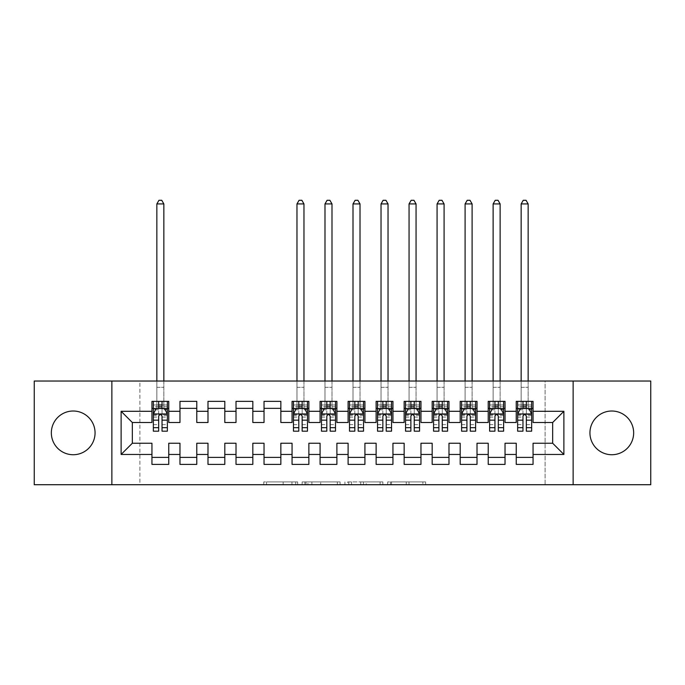 <?xml version="1.0" encoding="UTF-8"?>
<svg xmlns="http://www.w3.org/2000/svg" width="685" height="685" viewBox="0 0 685 685"><rect width="100%" height="100%" fill="white"/><g stroke="black" fill="none" stroke-linecap="round" stroke-linejoin="round"><path stroke-width="0.51" stroke-dasharray="3.42 2.57" d="M297.667 484.715L266.516 484.715L297.667 484.715L297.667 481.915L283.153 481.915L283.153 484.715L283.153 481.915L297.667 481.915L297.667 484.715L297.667 481.915L283.153 481.915L283.153 484.715L283.153 481.915L297.667 481.915L266.516 481.915L297.667 481.915M611.799 411.017A21.86 21.86 0 0 0 589.939 432.877A21.86 21.86 0 0 0 611.799 454.729A21.86 21.86 0 0 0 633.659 432.877A21.86 21.86 0 0 0 611.799 411.017M73.201 411.017A21.86 21.86 0 0 0 51.341 432.877A21.86 21.86 0 0 0 73.201 454.729A21.86 21.86 0 0 0 95.061 432.877A21.86 21.86 0 0 0 73.201 411.017M422.885 484.715L390.433 484.715L422.885 484.715L422.885 481.915L408.996 481.915L425.633 481.915L425.633 484.715L425.633 481.915L390.433 481.915L425.633 481.915L425.633 484.715L425.633 481.915L422.885 481.915L422.885 484.715M406.248 484.715L391.529 484.715L406.248 484.715L406.248 481.915L408.996 481.915L406.248 481.915L406.248 484.715L406.248 481.915L391.529 481.915L391.529 484.715L391.529 481.915L406.248 481.915L406.248 484.715M387.676 484.715L390.433 484.715L387.676 484.715L387.676 481.915L390.433 481.915L387.676 481.915L387.676 484.715M263.768 484.715L266.516 484.715L263.768 484.715L263.768 481.915L266.516 481.915L263.768 481.915L263.768 484.715M545.106 484.715L139.894 484.715L139.894 381.031L545.106 381.031L545.106 484.715L650.75 484.715L650.75 381.031L545.106 381.031L545.106 484.715M34.25 484.715L139.894 484.715L139.894 381.031L34.25 381.031L34.25 484.715M340.094 484.715L337.345 484.715L340.094 484.715L340.094 481.915L340.094 484.715M304.885 484.715L337.345 484.715L302.136 484.715L304.885 484.715L304.885 481.915L340.094 481.915L302.136 481.915L302.136 484.715L302.136 481.915L304.885 481.915L304.885 484.715M347.655 484.715L382.864 484.715L344.906 484.715L347.655 484.715L347.655 481.915L382.864 481.915L382.864 484.715L382.864 481.915L366.227 481.915L366.227 484.715M505.033 457.392L505.033 464.396L488.217 464.396L488.217 457.392L505.033 457.392L505.033 443.238L516.242 443.238L516.242 457.392L533.058 457.392L533.058 443.238L552.667 443.238L552.667 422.508L533.058 422.508L533.058 401.35L516.242 401.35L516.242 408.354L533.058 408.354M488.217 401.35L505.033 401.35L505.033 408.354L488.217 408.354L488.217 401.35M448.983 457.392L448.983 464.396L432.175 464.396L432.175 457.392L448.983 457.392L448.983 443.238L460.192 443.238L460.192 457.392L477.008 457.392L477.008 443.238L488.217 443.238L488.217 457.392M432.175 401.35L448.983 401.35L448.983 408.354L432.175 408.354L432.175 401.35M392.942 457.392L392.942 464.396L376.125 464.396L376.125 457.392L392.942 457.392L392.942 443.238L404.15 443.238L404.15 457.392L420.967 457.392L420.967 443.238L432.175 443.238L432.175 457.392M376.125 401.35L392.942 401.35L392.942 408.354L376.125 408.354L376.125 401.35M336.892 457.392L336.892 464.396L320.083 464.396L320.083 457.392L336.892 457.392L336.892 443.238L348.108 443.238L348.108 457.392L364.917 457.392L364.917 443.238L376.125 443.238L376.125 457.392M320.083 401.35L336.892 401.35L336.892 408.354L320.083 408.354L320.083 401.35M280.85 457.392L280.85 464.396L264.033 464.396L264.033 457.392L280.85 457.392L280.85 443.238L292.058 443.238L292.058 457.392L308.875 457.392L308.875 443.238L320.083 443.238L320.083 457.392M264.033 401.35L280.85 401.35L280.85 408.354L264.033 408.354L264.033 401.35M224.808 457.392L224.808 464.396L207.992 464.396L207.992 457.392L224.808 457.392L224.808 443.238L236.017 443.238L236.017 457.392L252.825 457.392L252.825 443.238L264.033 443.238L264.033 457.392M207.992 401.35L224.808 401.35L224.808 408.354L207.992 408.354L207.992 401.35M168.758 457.392L168.758 464.396L151.942 464.396L151.942 457.392L168.758 457.392L168.758 443.238L179.967 443.238L179.967 457.392L196.783 457.392L196.783 443.238L207.992 443.238L207.992 457.392M151.942 401.35L168.758 401.35L168.758 408.354L151.942 408.354L151.942 401.35M179.967 401.35L196.783 401.35L196.783 408.354L179.967 408.354L179.967 401.35M196.783 457.392L196.783 464.396L179.967 464.396L179.967 457.392M236.017 401.35L252.825 401.35L252.825 408.354L236.017 408.354L236.017 401.35M252.825 457.392L252.825 464.396L236.017 464.396L236.017 457.392M292.058 401.35L308.875 401.35L308.875 408.354L292.058 408.354L292.058 401.35M308.875 457.392L308.875 464.396L292.058 464.396L292.058 457.392M348.108 401.35L364.917 401.35L364.917 408.354L348.108 408.354L348.108 401.35M364.917 457.392L364.917 464.396L348.108 464.396L348.108 457.392M404.15 401.35L420.967 401.35L420.967 408.354L404.15 408.354L404.15 401.35M420.967 457.392L420.967 464.396L404.15 464.396L404.15 457.392M460.192 401.35L477.008 401.35L477.008 408.354L460.192 408.354L460.192 401.35M477.008 457.392L477.008 464.396L460.192 464.396L460.192 457.392M533.058 457.392L533.058 464.396L516.242 464.396L516.242 457.392M516.242 408.354L516.242 422.508L505.033 422.508L505.033 408.354M488.217 408.354L488.217 422.508L477.008 422.508L477.008 408.354M460.192 408.354L460.192 422.508L448.983 422.508L448.983 408.354M432.175 408.354L432.175 422.508L420.967 422.508L420.967 408.354M404.15 408.354L404.15 422.508L392.942 422.508L392.942 408.354M376.125 408.354L376.125 422.508L364.917 422.508L364.917 408.354M348.108 408.354L348.108 422.508L336.892 422.508L336.892 408.354M320.083 408.354L320.083 422.508L308.875 422.508L308.875 408.354M292.058 408.354L292.058 422.508L280.85 422.508L280.85 408.354M264.033 408.354L264.033 422.508L252.825 422.508L252.825 408.354M236.017 408.354L236.017 422.508L224.808 422.508L224.808 408.354M207.992 408.354L207.992 422.508L196.783 422.508L196.783 408.354M151.942 408.354L151.942 422.508L132.333 422.508L132.333 443.238L151.942 443.238L151.942 457.392M179.967 408.354L179.967 422.508L168.758 422.508L168.758 408.354M522.963 408.354L531.654 408.354L531.654 401.35L528.152 401.35L528.152 381.031M494.947 408.354L503.629 408.354L503.629 401.35L500.127 401.35L500.127 381.031M466.922 408.354L475.604 408.354L475.604 401.35L472.102 401.35L472.102 381.031M438.897 408.354L447.588 408.354L447.588 401.35L444.085 401.35L444.085 381.031M410.872 408.354L419.562 408.354L419.562 401.35L416.06 401.35L416.06 381.031M382.855 408.354L391.537 408.354L391.537 401.35L388.035 401.35L388.035 381.031M354.83 408.354L363.521 408.354L363.521 401.35L360.01 401.35L360.01 381.031M326.805 408.354L335.496 408.354L335.496 401.35L331.994 401.35L331.994 381.031M298.788 408.354L307.471 408.354L307.471 401.35L303.969 401.35L303.969 381.031M158.672 408.354L167.354 408.354L167.354 401.35L163.852 401.35L163.852 381.031M111.869 484.715L111.869 381.031M573.131 381.031L573.131 484.715M307.908 484.715L311.898 484.715L307.908 484.715L307.908 481.915L305.99 481.915L305.99 484.715L305.99 481.915L311.898 481.915L307.908 481.915L307.908 484.715M311.898 484.715L320.7 484.715L311.898 484.715L311.898 481.915L320.7 481.915L320.7 484.715L320.7 481.915L311.898 481.915L311.898 484.715M347.655 481.915L363.47 481.915L363.47 484.715L363.47 481.915L360.721 481.915L363.47 481.915L363.47 484.715L363.47 481.915L366.227 481.915M348.759 481.915L348.759 484.715L348.759 481.915M344.906 481.915L344.906 484.715L344.906 481.915M153.346 408.354L156.848 408.354L156.848 401.35L153.346 401.35L153.346 408.354L153.346 404.989L158.672 404.989L158.672 401.35L167.354 401.35M153.346 414.1L153.346 427.551L153.346 414.1L156.146 408.491L164.554 408.491L167.354 414.1L167.354 427.551L167.354 414.1M153.346 431.19L153.346 404.989L167.354 404.989L167.354 408.354L162.037 408.354M167.354 431.19L167.354 404.989L162.037 404.989L162.037 401.35M158.672 431.19L158.672 415.512L153.346 415.512M153.346 414.536L158.672 414.536L158.672 427.551L158.672 416.197C159.793 414.074 160.906 414.074 162.037 416.197L162.037 427.551L162.037 414.536L167.354 414.536M153.346 401.35L158.672 401.35M156.848 203.924L163.852 203.924L161.754 200.285L158.954 200.285L156.848 203.924L156.848 401.35L163.852 401.35L163.852 408.354L167.354 408.354M158.672 404.989L158.672 415.512M167.354 415.512L162.037 415.512L162.037 404.989M158.672 414.536L158.672 408.491M162.037 408.491L162.037 414.536M162.037 415.512L162.037 431.19M156.848 381.031L156.848 408.354L163.852 408.354L163.852 203.924M293.463 408.354L296.965 408.354L296.965 401.35L293.463 401.35L293.463 408.354L293.463 404.989L298.788 404.989L298.788 401.35L307.471 401.35M293.463 414.1L293.463 427.551L293.463 414.1L296.262 408.491L304.671 408.491L307.471 414.1L307.471 427.551L307.471 414.1M293.463 431.19L293.463 404.989L307.471 404.989L307.471 408.354L302.145 408.354M307.471 431.19L307.471 404.989L302.145 404.989L302.145 401.35M298.788 431.19L298.788 415.512L293.463 415.512M293.463 414.536L298.788 414.536L298.788 427.551L298.788 416.197C299.902 414.074 301.023 414.074 302.145 416.197L302.145 427.551L302.145 414.536L307.471 414.536M293.463 401.35L298.788 401.35M296.965 203.924L303.969 203.924L301.871 200.285L299.062 200.285L296.965 203.924L296.965 401.35L303.969 401.35L303.969 408.354L307.471 408.354M298.788 404.989L298.788 415.512M307.471 415.512L302.145 415.512L302.145 404.989M298.788 414.536L298.788 408.491M302.145 408.491L302.145 414.536M302.145 415.512L302.145 431.19M296.965 381.031L296.965 408.354L303.969 408.354L303.969 203.924M321.479 408.354L324.99 408.354L324.99 401.35L321.479 401.35L321.479 408.354L321.479 404.989L326.805 404.989L326.805 401.35L335.496 401.35M321.479 414.1L321.479 427.551L321.479 414.1L324.288 408.491L332.696 408.491L335.496 414.1L335.496 427.551L335.496 414.1M321.479 431.19L321.479 404.989L335.496 404.989L335.496 408.354L330.17 408.354M335.496 431.19L335.496 404.989L330.17 404.989L330.17 401.35M326.805 431.19L326.805 415.512L321.479 415.512M321.479 414.536L326.805 414.536L326.805 427.551L326.805 416.197C327.927 414.074 329.048 414.074 330.17 416.197L330.17 427.551L330.17 414.536L335.496 414.536M321.479 401.35L326.805 401.35M324.99 203.924L331.994 203.924L329.887 200.285L327.087 200.285L324.99 203.924L324.99 401.35L331.994 401.35L331.994 408.354L335.496 408.354M326.805 404.989L326.805 415.512M335.496 415.512L330.17 415.512L330.17 404.989M326.805 414.536L326.805 408.491M330.17 408.491L330.17 414.536M330.17 415.512L330.17 431.19M324.99 381.031L324.99 408.354L331.994 408.354L331.994 203.924M349.504 408.354L353.006 408.354L353.006 401.35L349.504 401.35L349.504 408.354L349.504 404.989L354.83 404.989L354.83 401.35L363.521 401.35M349.504 414.1L349.504 427.551L349.504 414.1L352.304 408.491L360.712 408.491L363.521 414.1L363.521 427.551L363.521 414.1M349.504 431.19L349.504 404.989L363.521 404.989L363.521 408.354L358.195 408.354M363.521 431.19L363.521 404.989L358.195 404.989L358.195 401.35M354.83 431.19L354.83 415.512L349.504 415.512M349.504 414.536L354.83 414.536L354.83 427.551L354.83 416.197C355.952 414.074 357.073 414.074 358.195 416.197L358.195 427.551L358.195 414.536L363.521 414.536M349.504 401.35L354.83 401.35M353.006 203.924L360.01 203.924L357.912 200.285L355.113 200.285L353.006 203.924L353.006 401.35L360.01 401.35L360.01 408.354L363.521 408.354M354.83 404.989L354.83 415.512M363.521 415.512L358.195 415.512L358.195 404.989M354.83 414.536L354.83 408.491M358.195 408.491L358.195 414.536M358.195 415.512L358.195 431.19M353.006 381.031L353.006 408.354L360.01 408.354L360.01 203.924M377.529 408.354L381.031 408.354L381.031 401.35L377.529 401.35L377.529 408.354L377.529 404.989L382.855 404.989L382.855 401.35L391.537 401.35M377.529 414.1L377.529 427.551L377.529 414.1L380.329 408.491L388.737 408.491L391.537 414.1L391.537 427.551L391.537 414.1M377.529 431.19L377.529 404.989L391.537 404.989L391.537 408.354L386.212 408.354M391.537 431.19L391.537 404.989L386.212 404.989L386.212 401.35M382.855 431.19L382.855 415.512L377.529 415.512M377.529 414.536L382.855 414.536L382.855 427.551L382.855 416.197C383.968 414.074 385.09 414.074 386.212 416.197L386.212 427.551L386.212 414.536L391.537 414.536M377.529 401.35L382.855 401.35M381.031 203.924L388.035 203.924L385.938 200.285L383.129 200.285L381.031 203.924L381.031 401.35L388.035 401.35L388.035 408.354L391.537 408.354M382.855 404.989L382.855 415.512M391.537 415.512L386.212 415.512L386.212 404.989M382.855 414.536L382.855 408.491M386.212 408.491L386.212 414.536M386.212 415.512L386.212 431.19M381.031 381.031L381.031 408.354L388.035 408.354L388.035 203.924M405.554 408.354L409.056 408.354L409.056 401.35L405.554 401.35L405.554 408.354L405.554 404.989L410.872 404.989L410.872 401.35L419.562 401.35M405.554 414.1L405.554 427.551L405.554 414.1L408.354 408.491L416.763 408.491L419.562 414.1L419.562 427.551L419.562 414.1M405.554 431.19L405.554 404.989L419.562 404.989L419.562 408.354L414.237 408.354M419.562 431.19L419.562 404.989L414.237 404.989L414.237 401.35M410.872 431.19L410.872 415.512L405.554 415.512M405.554 414.536L410.872 414.536L410.872 427.551L410.872 416.197C411.993 414.074 413.115 414.074 414.237 416.197L414.237 427.551L414.237 414.536L419.562 414.536M405.554 401.35L410.872 401.35M409.056 203.924L416.06 203.924L413.954 200.285L411.154 200.285L409.056 203.924L409.056 401.35L416.06 401.35L416.06 408.354L419.562 408.354M410.872 404.989L410.872 415.512M419.562 415.512L414.237 415.512L414.237 404.989M410.872 414.536L410.872 408.491M414.237 408.491L414.237 414.536M414.237 415.512L414.237 431.19M409.056 381.031L409.056 408.354L416.06 408.354L416.06 203.924M433.571 408.354L437.073 408.354L437.073 401.35L433.571 401.35L433.571 408.354L433.571 404.989L438.897 404.989L438.897 401.35L447.588 401.35M433.571 414.1L433.571 427.551L433.571 414.1L436.379 408.491L444.779 408.491L447.588 414.1L447.588 427.551L447.588 414.1M433.571 431.19L433.571 404.989L447.588 404.989L447.588 408.354L442.262 408.354M447.588 431.19L447.588 404.989L442.262 404.989L442.262 401.35M438.897 431.19L438.897 415.512L433.571 415.512M433.571 414.536L438.897 414.536L438.897 427.551L438.897 416.197C440.018 414.074 441.14 414.074 442.262 416.197L442.262 427.551L442.262 414.536L447.588 414.536M433.571 401.35L438.897 401.35M437.073 203.924L444.085 203.924L441.979 200.285L439.179 200.285L437.073 203.924L437.073 401.35L444.085 401.35L444.085 408.354L447.588 408.354M438.897 404.989L438.897 415.512M447.588 415.512L442.262 415.512L442.262 404.989M438.897 414.536L438.897 408.491M442.262 408.491L442.262 414.536M442.262 415.512L442.262 431.19M437.073 381.031L437.073 408.354L444.085 408.354L444.085 203.924M461.596 408.354L465.098 408.354L465.098 401.35L461.596 401.35L461.596 408.354L461.596 404.989L466.922 404.989L466.922 401.35L475.604 401.35M461.596 414.1L461.596 427.551L461.596 414.1L464.396 408.491L472.804 408.491L475.604 414.1L475.604 427.551L475.604 414.1M461.596 431.19L461.596 404.989L475.604 404.989L475.604 408.354L470.287 408.354M475.604 431.19L475.604 404.989L470.287 404.989L470.287 401.35M466.922 431.19L466.922 415.512L461.596 415.512M461.596 414.536L466.922 414.536L466.922 427.551L466.922 416.197C468.043 414.074 469.156 414.074 470.287 416.197L470.287 427.551L470.287 414.536L475.604 414.536M461.596 401.35L466.922 401.35M465.098 203.924L472.102 203.924L470.004 200.285L467.204 200.285L465.098 203.924L465.098 401.35L472.102 401.35L472.102 408.354L475.604 408.354M466.922 404.989L466.922 415.512M475.604 415.512L470.287 415.512L470.287 404.989M466.922 414.536L466.922 408.491M470.287 408.491L470.287 414.536M470.287 415.512L470.287 431.19M465.098 381.031L465.098 408.354L472.102 408.354L472.102 203.924M489.621 408.354L493.123 408.354L493.123 401.35L489.621 401.35L489.621 408.354L489.621 404.989L494.947 404.989L494.947 401.35L503.629 401.35M489.621 414.1L489.621 427.551L489.621 414.1L492.421 408.491L500.829 408.491L503.629 414.1L503.629 427.551L503.629 414.1M489.621 431.19L489.621 404.989L503.629 404.989L503.629 408.354L498.303 408.354M503.629 431.19L503.629 404.989L498.303 404.989L498.303 401.35M494.947 431.19L494.947 415.512L489.621 415.512M489.621 414.536L494.947 414.536L494.947 427.551L494.947 416.197C496.06 414.074 497.182 414.074 498.303 416.197L498.303 427.551L498.303 414.536L503.629 414.536M489.621 401.35L494.947 401.35M493.123 203.924L500.127 203.924L498.029 200.285L495.221 200.285L493.123 203.924L493.123 401.35L500.127 401.35L500.127 408.354L503.629 408.354M494.947 404.989L494.947 415.512M503.629 415.512L498.303 415.512L498.303 404.989M494.947 414.536L494.947 408.491M498.303 408.491L498.303 414.536M498.303 415.512L498.303 431.19M493.123 381.031L493.123 408.354L500.127 408.354L500.127 203.924M517.646 408.354L521.148 408.354L521.148 401.35L517.646 401.35L517.646 408.354L517.646 404.989L522.963 404.989L522.963 401.35L531.654 401.35M517.646 414.1L517.646 427.551L517.646 414.1L520.446 408.491L528.854 408.491L531.654 414.1L531.654 427.551L531.654 414.1M517.646 431.19L517.646 404.989L531.654 404.989L531.654 408.354L526.328 408.354M531.654 431.19L531.654 404.989L526.328 404.989L526.328 401.35M522.963 431.19L522.963 415.512L517.646 415.512M517.646 414.536L522.963 414.536L522.963 427.551L522.963 416.197C524.085 414.074 525.207 414.074 526.328 416.197L526.328 427.551L526.328 414.536L531.654 414.536M517.646 401.35L522.963 401.35M521.148 203.924L528.152 203.924L526.046 200.285L523.246 200.285L521.148 203.924L521.148 401.35L528.152 401.35L528.152 408.354L531.654 408.354M522.963 404.989L522.963 415.512M531.654 415.512L526.328 415.512L526.328 404.989M522.963 414.536L522.963 408.491M526.328 408.491L526.328 414.536M526.328 415.512L526.328 431.19M521.148 381.031L521.148 408.354L528.152 408.354L528.152 203.924M295.74 481.915L295.74 484.715L295.74 481.915M291.956 481.915L291.956 484.715L291.956 481.915M266.516 481.915L266.516 484.715L266.516 481.915M337.345 481.915L337.345 484.715L337.345 481.915M380.115 481.915L380.115 484.715L380.115 481.915M360.721 481.915L360.721 484.715L360.721 481.915M351.508 481.915L351.508 484.715L351.508 481.915M408.996 481.915L408.996 484.715L408.996 481.915M390.433 481.915L390.433 484.715L390.433 481.915M153.414 413.954L167.286 413.954M153.346 424.632L158.672 424.632M158.672 409.81L153.346 409.81M167.354 409.81L162.037 409.81M155.983 408.834L158.672 408.834M162.037 408.834L164.725 408.834M162.037 424.632L167.354 424.632M153.346 417.122L158.672 417.122M162.037 417.122L167.354 417.122M167.354 406.77L162.037 406.77M158.672 406.77L153.346 406.77M156.848 387.333L163.852 387.333L156.848 387.333M293.531 413.954L307.402 413.954M293.463 424.632L298.788 424.632M298.788 409.81L293.463 409.81M307.471 409.81L302.145 409.81M296.091 408.834L298.788 408.834M302.145 408.834L304.834 408.834M302.145 424.632L307.471 424.632M293.463 417.122L298.788 417.122M302.145 417.122L307.471 417.122M307.471 406.77L302.145 406.77M298.788 406.77L293.463 406.77M296.965 387.333L303.969 387.333L296.965 387.333M321.556 413.954L335.427 413.954M321.479 424.632L326.805 424.632M326.805 409.81L321.479 409.81M335.496 409.81L330.17 409.81M324.116 408.834L326.805 408.834M330.17 408.834L332.859 408.834M330.17 424.632L335.496 424.632M321.479 417.122L326.805 417.122M330.17 417.122L335.496 417.122M335.496 406.77L330.17 406.77M326.805 406.77L321.479 406.77M324.99 387.333L331.994 387.333L324.99 387.333M349.573 413.954L363.444 413.954M349.504 424.632L354.83 424.632M354.83 409.81L349.504 409.81M363.521 409.81L358.195 409.81M352.141 408.834L354.83 408.834M358.195 408.834L360.884 408.834M358.195 424.632L363.521 424.632M349.504 417.122L354.83 417.122M358.195 417.122L363.521 417.122M363.521 406.77L358.195 406.77M354.83 406.77L349.504 406.77M353.006 387.333L360.01 387.333L353.006 387.333M377.598 413.954L391.469 413.954M377.529 424.632L382.855 424.632M382.855 409.81L377.529 409.81M391.537 409.81L386.212 409.81M380.166 408.834L382.855 408.834M386.212 408.834L388.909 408.834M386.212 424.632L391.537 424.632M377.529 417.122L382.855 417.122M386.212 417.122L391.537 417.122M391.537 406.77L386.212 406.77M382.855 406.77L377.529 406.77M381.031 387.333L388.035 387.333L381.031 387.333M405.623 413.954L419.494 413.954M405.554 424.632L410.872 424.632M410.872 409.81L405.554 409.81M419.562 409.81L414.237 409.81M408.183 408.834L410.872 408.834M414.237 408.834L416.925 408.834M414.237 424.632L419.562 424.632M405.554 417.122L410.872 417.122M414.237 417.122L419.562 417.122M419.562 406.77L414.237 406.77M410.872 406.77L405.554 406.77M409.056 387.333L416.06 387.333L409.056 387.333M433.648 413.954L447.519 413.954M433.571 424.632L438.897 424.632M438.897 409.81L433.571 409.81M447.588 409.81L442.262 409.81M436.208 408.834L438.897 408.834M442.262 408.834L444.95 408.834M442.262 424.632L447.588 424.632M433.571 417.122L438.897 417.122M442.262 417.122L447.588 417.122M447.588 406.77L442.262 406.77M438.897 406.77L433.571 406.77M437.073 387.333L444.085 387.333L437.073 387.333M461.664 413.954L475.536 413.954M461.596 424.632L466.922 424.632M466.922 409.81L461.596 409.81M475.604 409.81L470.287 409.81M464.233 408.834L466.922 408.834M470.287 408.834L472.975 408.834M470.287 424.632L475.604 424.632M461.596 417.122L466.922 417.122M470.287 417.122L475.604 417.122M475.604 406.77L470.287 406.77M466.922 406.77L461.596 406.77M465.098 387.333L472.102 387.333L465.098 387.333M489.689 413.954L503.561 413.954M489.621 424.632L494.947 424.632M494.947 409.81L489.621 409.81M503.629 409.81L498.303 409.81M492.25 408.834L494.947 408.834M498.303 408.834L501 408.834M498.303 424.632L503.629 424.632M489.621 417.122L494.947 417.122M498.303 417.122L503.629 417.122M503.629 406.77L498.303 406.77M494.947 406.77L489.621 406.77M493.123 387.333L500.127 387.333L493.123 387.333M517.714 413.954L531.586 413.954M517.646 424.632L522.963 424.632M522.963 409.81L517.646 409.81M531.654 409.81L526.328 409.81M520.275 408.834L522.963 408.834M526.328 408.834L529.017 408.834M526.328 424.632L531.654 424.632M517.646 417.122L522.963 417.122M526.328 417.122L531.654 417.122M531.654 406.77L526.328 406.77M522.963 406.77L517.646 406.77M521.148 387.333L528.152 387.333L521.148 387.333M153.346 427.551L158.672 427.551M162.037 427.551L167.354 427.551M293.463 427.551L298.788 427.551M302.145 427.551L307.471 427.551M321.479 427.551L326.805 427.551M330.17 427.551L335.496 427.551M349.504 427.551L354.83 427.551M358.195 427.551L363.521 427.551M377.529 427.551L382.855 427.551M386.212 427.551L391.537 427.551M405.554 427.551L410.872 427.551M414.237 427.551L419.562 427.551M433.571 427.551L438.897 427.551M442.262 427.551L447.588 427.551M461.596 427.551L466.922 427.551M470.287 427.551L475.604 427.551M489.621 427.551L494.947 427.551M498.303 427.551L503.629 427.551M517.646 427.551L522.963 427.551M526.328 427.551L531.654 427.551"/><path stroke-width="1.03" d="M611.799 411.017A21.86 21.86 0 0 0 589.939 432.877A21.86 21.86 0 0 0 611.799 454.729A21.86 21.86 0 0 0 633.659 432.877A21.86 21.86 0 0 0 611.799 411.017M73.201 411.017A21.86 21.86 0 0 0 51.341 432.877A21.86 21.86 0 0 0 73.201 454.729A21.86 21.86 0 0 0 95.061 432.877A21.86 21.86 0 0 0 73.201 411.017M573.131 484.715L650.75 484.715L650.75 381.031L573.131 381.031L573.131 484.715L111.869 484.715L111.869 381.031L34.25 381.031L34.25 484.715L111.869 484.715M573.131 381.031L111.869 381.031M121.117 454.455L121.117 411.3L151.942 411.3L151.942 422.508L132.333 422.508L132.333 443.238L121.117 454.455L151.942 454.455L151.942 464.396L168.758 464.396L168.758 454.455L179.967 454.455L179.967 464.396L196.783 464.396L196.783 454.455L207.992 454.455L207.992 464.396L224.808 464.396L224.808 454.455L236.017 454.455L236.017 464.396L252.825 464.396L252.825 454.455L264.033 454.455L264.033 464.396L280.85 464.396L280.85 454.455L292.058 454.455L292.058 464.396L308.875 464.396L308.875 454.455L320.083 454.455L320.083 464.396L336.892 464.396L336.892 454.455L348.108 454.455L348.108 464.396L364.917 464.396L364.917 454.455L376.125 454.455L376.125 464.396L392.942 464.396L392.942 454.455L404.15 454.455L404.15 464.396L420.967 464.396L420.967 454.455L432.175 454.455L432.175 464.396L448.983 464.396L448.983 454.455L460.192 454.455L460.192 464.396L477.008 464.396L477.008 454.455L488.217 454.455L488.217 464.396L505.033 464.396L505.033 454.455L516.242 454.455L516.242 464.396L533.058 464.396L533.058 443.238L552.667 443.238L552.667 422.508L533.058 422.508L533.058 411.3L563.883 411.3L563.883 454.455L533.058 454.455M533.058 411.3L533.058 401.35L516.242 401.35L516.242 411.3L505.033 411.3L505.033 401.35L488.217 401.35L488.217 411.3L477.008 411.3L477.008 401.35L460.192 401.35L460.192 411.3L448.983 411.3L448.983 401.35L432.175 401.35L432.175 411.3L420.967 411.3L420.967 401.35L404.15 401.35L404.15 411.3L392.942 411.3L392.942 401.35L376.125 401.35L376.125 411.3L364.917 411.3L364.917 401.35L348.108 401.35L348.108 411.3L336.892 411.3L336.892 401.35L320.083 401.35L320.083 411.3L308.875 411.3L308.875 401.35L292.058 401.35L292.058 411.3L280.85 411.3L280.85 401.35L264.033 401.35L264.033 411.3L252.825 411.3L252.825 401.35L236.017 401.35L236.017 411.3L224.808 411.3L224.808 401.35L207.992 401.35L207.992 411.3L196.783 411.3L196.783 401.35L179.967 401.35L179.967 411.3L168.758 411.3L168.758 401.35L151.942 401.35L151.942 411.3M505.033 454.455L505.033 443.238L516.242 443.238L516.242 454.455M563.883 411.3L552.667 422.508M477.008 454.455L477.008 443.238L488.217 443.238L488.217 454.455M516.242 411.3L516.242 422.508L505.033 422.508L505.033 411.3M448.983 454.455L448.983 443.238L460.192 443.238L460.192 454.455M488.217 411.3L488.217 422.508L477.008 422.508L477.008 411.3M420.967 454.455L420.967 443.238L432.175 443.238L432.175 454.455M460.192 411.3L460.192 422.508L448.983 422.508L448.983 411.3M392.942 454.455L392.942 443.238L404.15 443.238L404.15 454.455M432.175 411.3L432.175 422.508L420.967 422.508L420.967 411.3M364.917 454.455L364.917 443.238L376.125 443.238L376.125 454.455M404.15 411.3L404.15 422.508L392.942 422.508L392.942 411.3M336.892 454.455L336.892 443.238L348.108 443.238L348.108 454.455M376.125 411.3L376.125 422.508L364.917 422.508L364.917 411.3M308.875 454.455L308.875 443.238L320.083 443.238L320.083 454.455M348.108 411.3L348.108 422.508L336.892 422.508L336.892 411.3M280.85 454.455L280.85 443.238L292.058 443.238L292.058 454.455M320.083 411.3L320.083 422.508L308.875 422.508L308.875 411.3M252.825 454.455L252.825 443.238L264.033 443.238L264.033 454.455M292.058 411.3L292.058 422.508L280.85 422.508L280.85 411.3M224.808 454.455L224.808 443.238L236.017 443.238L236.017 454.455M264.033 411.3L264.033 422.508L252.825 422.508L252.825 411.3M196.783 454.455L196.783 443.238L207.992 443.238L207.992 454.455M236.017 411.3L236.017 422.508L224.808 422.508L224.808 411.3M168.758 454.455L168.758 443.238L179.967 443.238L179.967 454.455M207.992 411.3L207.992 422.508L196.783 422.508L196.783 411.3M132.333 443.238L151.942 443.238L151.942 454.455M179.967 411.3L179.967 422.508L168.758 422.508L168.758 411.3M516.242 408.354L517.646 408.354M531.654 408.354L533.058 408.354M488.217 408.354L489.621 408.354M503.629 408.354L505.033 408.354M460.192 408.354L461.596 408.354M475.604 408.354L477.008 408.354M432.175 408.354L433.571 408.354M447.588 408.354L448.983 408.354M404.15 408.354L405.554 408.354M419.562 408.354L420.967 408.354M376.125 408.354L377.529 408.354M391.537 408.354L392.942 408.354M348.108 408.354L349.504 408.354M363.521 408.354L364.917 408.354M320.083 408.354L321.479 408.354M335.496 408.354L336.892 408.354M292.058 408.354L293.463 408.354M307.471 408.354L308.875 408.354M264.033 408.354L280.85 408.354M236.017 408.354L252.825 408.354M207.992 408.354L224.808 408.354M179.967 408.354L196.783 408.354M151.942 408.354L153.346 408.354M167.354 408.354L168.758 408.354M151.942 457.392L168.758 457.392M179.967 457.392L196.783 457.392M207.992 457.392L224.808 457.392M236.017 457.392L252.825 457.392M264.033 457.392L280.85 457.392M292.058 457.392L308.875 457.392M320.083 457.392L336.892 457.392M348.108 457.392L364.917 457.392M376.125 457.392L392.942 457.392M404.15 457.392L420.967 457.392M432.175 457.392L448.983 457.392M460.192 457.392L477.008 457.392M488.217 457.392L505.033 457.392M516.242 457.392L533.058 457.392M121.117 411.3L132.333 422.508M552.667 443.238L563.883 454.455M162.037 404.989L158.672 404.989M167.354 427.68L162.037 427.68L162.037 431.19L167.354 431.19L167.354 414.1L164.554 408.491L156.146 408.491L153.346 414.1L153.346 431.19L158.672 431.19L158.672 427.68L153.346 427.68M153.346 414.1L153.346 401.35M167.354 414.1L167.354 401.35M158.672 408.491L158.672 401.35M162.037 401.35L162.037 408.491M162.037 427.68L162.037 416.197C160.915 414.04 159.793 414.04 158.672 416.197L158.672 427.68M162.037 408.354L158.672 408.354M163.852 381.031L163.852 203.924L156.848 203.924L156.848 381.031M156.848 203.924L158.954 200.285L161.754 200.285L163.852 203.924M302.145 404.989L298.788 404.989M307.471 427.68L302.145 427.68L302.145 431.19L307.471 431.19L307.471 414.1L304.671 408.491L296.262 408.491L293.463 414.1L293.463 431.19L298.788 431.19L298.788 427.68L293.463 427.68M293.463 414.1L293.463 401.35M307.471 414.1L307.471 401.35M298.788 408.491L298.788 401.35M302.145 401.35L302.145 408.491M302.145 427.68L302.145 416.197C301.032 414.04 299.91 414.04 298.788 416.197L298.788 427.68M302.145 408.354L298.788 408.354M303.969 381.031L303.969 203.924L296.965 203.924L296.965 381.031M296.965 203.924L299.062 200.285L301.871 200.285L303.969 203.924M330.17 404.989L326.805 404.989M335.496 427.68L330.17 427.68L330.17 431.19L335.496 431.19L335.496 414.1L332.696 408.491L324.288 408.491L321.479 414.1L321.479 431.19L326.805 431.19L326.805 427.68L321.479 427.68M321.479 414.1L321.479 401.35M335.496 414.1L335.496 401.35M326.805 408.491L326.805 401.35M330.17 401.35L330.17 408.491M330.17 427.68L330.17 416.197C329.048 414.04 327.927 414.04 326.805 416.197L326.805 427.68M330.17 408.354L326.805 408.354M331.994 381.031L331.994 203.924L324.99 203.924L324.99 381.031M324.99 203.924L327.087 200.285L329.887 200.285L331.994 203.924M358.195 404.989L354.83 404.989M363.521 427.68L358.195 427.68L358.195 431.19L363.521 431.19L363.521 414.1L360.712 408.491L352.304 408.491L349.504 414.1L349.504 431.19L354.83 431.19L354.83 427.68L349.504 427.68M349.504 414.1L349.504 401.35M363.521 414.1L363.521 401.35M354.83 408.491L354.83 401.35M358.195 401.35L358.195 408.491M358.195 427.68L358.195 416.197C357.073 414.04 355.952 414.04 354.83 416.197L354.83 427.68M358.195 408.354L354.83 408.354M360.01 381.031L360.01 203.924L353.006 203.924L353.006 381.031M353.006 203.924L355.113 200.285L357.912 200.285L360.01 203.924M386.212 404.989L382.855 404.989M391.537 427.68L386.212 427.68L386.212 431.19L391.537 431.19L391.537 414.1L388.737 408.491L380.329 408.491L377.529 414.1L377.529 431.19L382.855 431.19L382.855 427.68L377.529 427.68M377.529 414.1L377.529 401.35M391.537 414.1L391.537 401.35M382.855 408.491L382.855 401.35M386.212 401.35L386.212 408.491M386.212 427.68L386.212 416.197C385.098 414.04 383.977 414.04 382.855 416.197L382.855 427.68M386.212 408.354L382.855 408.354M388.035 381.031L388.035 203.924L381.031 203.924L381.031 381.031M381.031 203.924L383.129 200.285L385.938 200.285L388.035 203.924M414.237 404.989L410.872 404.989M419.562 427.68L414.237 427.68L414.237 431.19L419.562 431.19L419.562 414.1L416.763 408.491L408.354 408.491L405.554 414.1L405.554 431.19L410.872 431.19L410.872 427.68L405.554 427.68M405.554 414.1L405.554 401.35M419.562 414.1L419.562 401.35M410.872 408.491L410.872 401.35M414.237 401.35L414.237 408.491M414.237 427.68L414.237 416.197C413.115 414.04 412.002 414.04 410.872 416.197L410.872 427.68M414.237 408.354L410.872 408.354M416.06 381.031L416.06 203.924L409.056 203.924L409.056 381.031M409.056 203.924L411.154 200.285L413.954 200.285L416.06 203.924M442.262 404.989L438.897 404.989M447.588 427.68L442.262 427.68L442.262 431.19L447.588 431.19L447.588 414.1L444.779 408.491L436.379 408.491L433.571 414.1L433.571 431.19L438.897 431.19L438.897 427.68L433.571 427.68M433.571 414.1L433.571 401.35M447.588 414.1L447.588 401.35M438.897 408.491L438.897 401.35M442.262 401.35L442.262 408.491M442.262 427.68L442.262 416.197C441.14 414.04 440.018 414.04 438.897 416.197L438.897 427.68M442.262 408.354L438.897 408.354M444.085 381.031L444.085 203.924L437.073 203.924L437.073 381.031M437.073 203.924L439.179 200.285L441.979 200.285L444.085 203.924M470.287 404.989L466.922 404.989M475.604 427.68L470.287 427.68L470.287 431.19L475.604 431.19L475.604 414.1L472.804 408.491L464.396 408.491L461.596 414.1L461.596 431.19L466.922 431.19L466.922 427.68L461.596 427.68M461.596 414.1L461.596 401.35M475.604 414.1L475.604 401.35M466.922 408.491L466.922 401.35M470.287 401.35L470.287 408.491M470.287 427.68L470.287 416.197C469.165 414.04 468.043 414.04 466.922 416.197L466.922 427.68M470.287 408.354L466.922 408.354M472.102 381.031L472.102 203.924L465.098 203.924L465.098 381.031M465.098 203.924L467.204 200.285L470.004 200.285L472.102 203.924M498.303 404.989L494.947 404.989M503.629 427.68L498.303 427.68L498.303 431.19L503.629 431.19L503.629 414.1L500.829 408.491L492.421 408.491L489.621 414.1L489.621 431.19L494.947 431.19L494.947 427.68L489.621 427.68M489.621 414.1L489.621 401.35M503.629 414.1L503.629 401.35M494.947 408.491L494.947 401.35M498.303 401.35L498.303 408.491M498.303 427.68L498.303 416.197C497.19 414.04 496.068 414.04 494.947 416.197L494.947 427.68M498.303 408.354L494.947 408.354M500.127 381.031L500.127 203.924L493.123 203.924L493.123 381.031M493.123 203.924L495.221 200.285L498.029 200.285L500.127 203.924M526.328 404.989L522.963 404.989M531.654 427.68L526.328 427.68L526.328 431.19L531.654 431.19L531.654 414.1L528.854 408.491L520.446 408.491L517.646 414.1L517.646 431.19L522.963 431.19L522.963 427.68L517.646 427.68M517.646 414.1L517.646 401.35M531.654 414.1L531.654 401.35M522.963 408.491L522.963 401.35M526.328 401.35L526.328 408.491M526.328 427.68L526.328 416.197C525.207 414.04 524.085 414.04 522.963 416.197L522.963 427.68M526.328 408.354L522.963 408.354M528.152 381.031L528.152 203.924L521.148 203.924L521.148 381.031M521.148 203.924L523.246 200.285L526.046 200.285L528.152 203.924M167.286 413.954L153.414 413.954M153.346 408.834L155.983 408.834M164.725 408.834L167.354 408.834M158.672 420.17L153.346 420.17M167.354 420.17L162.037 420.17M162.037 406.77L158.672 406.77M307.402 413.954L293.531 413.954M293.463 408.834L296.091 408.834M304.834 408.834L307.471 408.834M298.788 420.17L293.463 420.17M307.471 420.17L302.145 420.17M302.145 406.77L298.788 406.77M335.427 413.954L321.556 413.954M321.479 408.834L324.116 408.834M332.859 408.834L335.496 408.834M326.805 420.17L321.479 420.17M335.496 420.17L330.17 420.17M330.17 406.77L326.805 406.77M363.444 413.954L349.573 413.954M349.504 408.834L352.141 408.834M360.884 408.834L363.521 408.834M354.83 420.17L349.504 420.17M363.521 420.17L358.195 420.17M358.195 406.77L354.83 406.77M391.469 413.954L377.598 413.954M377.529 408.834L380.166 408.834M388.909 408.834L391.537 408.834M382.855 420.17L377.529 420.17M391.537 420.17L386.212 420.17M386.212 406.77L382.855 406.77M419.494 413.954L405.623 413.954M405.554 408.834L408.183 408.834M416.925 408.834L419.562 408.834M410.872 420.17L405.554 420.17M419.562 420.17L414.237 420.17M414.237 406.77L410.872 406.77M447.519 413.954L433.648 413.954M433.571 408.834L436.208 408.834M444.95 408.834L447.588 408.834M438.897 420.17L433.571 420.17M447.588 420.17L442.262 420.17M442.262 406.77L438.897 406.77M475.536 413.954L461.664 413.954M461.596 408.834L464.233 408.834M472.975 408.834L475.604 408.834M466.922 420.17L461.596 420.17M475.604 420.17L470.287 420.17M470.287 406.77L466.922 406.77M503.561 413.954L489.689 413.954M489.621 408.834L492.25 408.834M501 408.834L503.629 408.834M494.947 420.17L489.621 420.17M503.629 420.17L498.303 420.17M498.303 406.77L494.947 406.77M531.586 413.954L517.714 413.954M517.646 408.834L520.275 408.834M529.017 408.834L531.654 408.834M522.963 420.17L517.646 420.17M531.654 420.17L526.328 420.17M526.328 406.77L522.963 406.77"/></g></svg>
